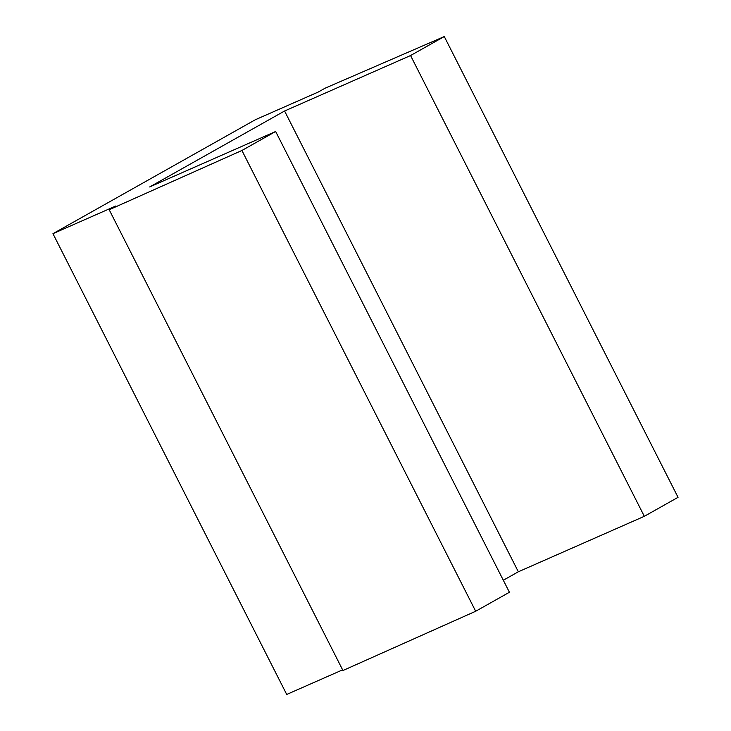 <?xml version="1.0" encoding="UTF-8"?>
<svg xmlns="http://www.w3.org/2000/svg" width="731" height="731" viewBox="0 0 731 731"><rect width="100%" height="100%" fill="white"/><g stroke="black" fill="none" stroke-linecap="round" stroke-linejoin="round"><path stroke-width="1.1" d="M444.284 36.55L325.048 88.213L318.305 92.015L255.32 119.747L52.952 233.673L115.937 205.941L109.193 209.742L241.915 150.476L275.651 131.489L149.663 186.953L284.578 111.002L410.557 55.538L444.284 36.55L678.048 497.327L644.322 516.314L410.557 55.538M342.62 669.843L286.716 694.45L52.952 233.673M109.193 209.742L342.958 670.519L475.68 611.253L509.416 592.265L275.651 131.489M475.68 611.253L241.915 150.476M503.312 580.24L518.343 571.779L644.322 516.314M518.343 571.779L284.578 111.002"/></g></svg>
